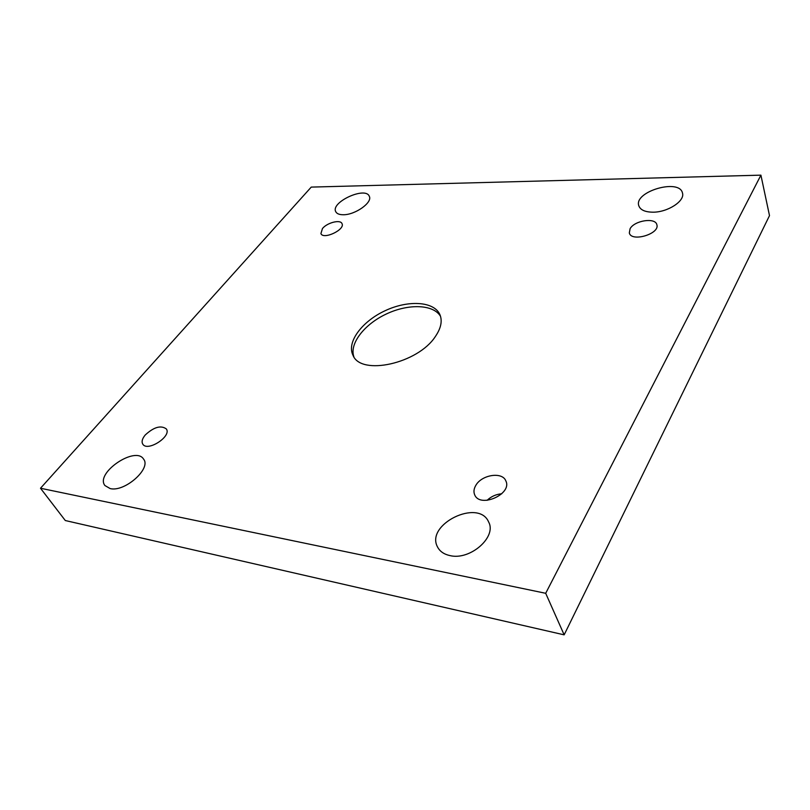 <?xml version="1.0" encoding="UTF-8"?>
<svg xmlns="http://www.w3.org/2000/svg" width="810" height="810" viewBox="0 0 810 810"><rect width="100%" height="100%" fill="white"/><g stroke="black" fill="none" stroke-linecap="round" stroke-linejoin="round"><path stroke-width="1.21" d="M545.697 593.295L760.914 175.152L311.242 187.1L40.5 488.248L545.697 593.295L564.155 634.848L769.5 215.622L760.914 175.152M322.461 228.531C327.189 222.628 340.423 219.257 341.992 223.6C345.465 229.584 323.362 240.064 320.912 233.584L322.461 228.531M145.223 435C153.849 427.052 160.886 425.017 166.313 428.915C172.024 436.236 147.4 452.223 142.773 444.123C141.385 441.713 142.206 438.666 145.223 435M475.764 485.474C481.616 474.69 502.372 471.45 505.845 480.907C512.568 493.989 480.026 508.538 474.7 494.839C473.455 491.953 473.809 488.835 475.764 485.474M630.089 228.714C634.412 220.482 655.391 217.232 656.849 224.684C660.17 233.857 631.314 242.443 629.319 232.936L630.089 228.714M652.779 212.179C667.582 212.433 685.26 200.951 682.465 193.003C679.438 178.129 633.653 191.646 638.796 205.73C640.285 209.901 644.952 212.058 652.779 212.179M450.066 555.62C470.225 560.581 497.006 536.909 488.653 522.045C478.791 498.12 424.906 524.495 437.592 547.084C439.931 551.499 444.093 554.344 450.066 555.62M343.156 214.741C355.063 215.075 372.873 202.399 369.289 196.283C365.604 186.087 330.45 202.206 335.735 211.653C336.768 213.698 339.248 214.721 343.156 214.741M110.14 488.572C124.72 492.379 151.581 468.443 143.593 459.149C135.624 445.53 94.902 473.07 104.915 485.534L110.14 488.572M435.446 336.393C418.051 363.629 360.723 376.134 352.978 355.236C346.397 342.205 361.999 321.367 385.145 310.706C408.179 299.832 434.17 301.269 439.931 314.685C442.503 320.952 441.015 328.192 435.446 336.393M40.5 488.248L65.306 520.536L564.155 634.848M501.755 493.776C496.084 494.262 491.194 496.449 487.063 500.347M353.869 356.775C349.15 343.612 364.541 324.061 386.613 313.865C408.615 303.507 433.482 304.287 440.539 316.366"/></g></svg>
